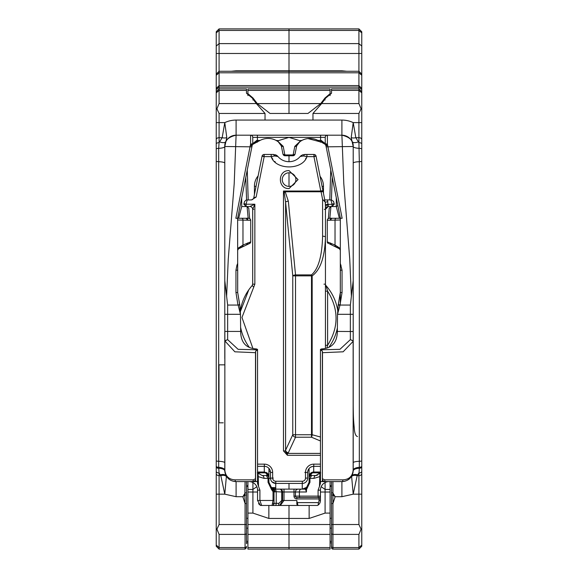 <?xml version="1.0" encoding="UTF-8"?>
<svg xmlns="http://www.w3.org/2000/svg" width="578" height="578" viewBox="0 0 578 578"><rect width="100%" height="100%" fill="white"/><g stroke="black" fill="none" stroke-linecap="round" stroke-linejoin="round"><path stroke-width="0.87" d="M237.074 218.274L246.177 218.274A1.712 1.582 -87 0 1 246.221 218.282C248.966 217.863 250.469 218.527 250.729 220.276L250.729 241.857L249.566 243.475L238.476 248.829L237.695 248.439L242.97 245.043L250.729 241.857A1.712 1.712 71.2 0 1 249.566 243.475L248.735 243.764M340.305 248.439L339.524 248.829A1.712 1.712 -0 0 1 340.305 250.267L340.305 248.439L335.03 245.043L327.271 241.857L327.271 220.276C327.379 218.556 328.882 217.892 331.779 218.282A1.712 1.582 87 0 0 331.779 218.282L340.377 218.274L340.305 217.704M300.119 141.307L296.673 145.88L295.055 154.023L292.923 155.771L285.077 155.771L282.945 154.023L281.327 145.88L277.881 141.307L283.22 146.379L284.766 154.521L285.257 154.94L292.743 154.94L293.234 154.521L294.78 146.379L300.119 141.307L299.57 140.627L301.94 140.411A17.116 17.116 0 0 1 317.886 140.411L320.595 142.152L320.595 137.369L325.233 137.369L325.233 143.64L327.408 144.225L342.147 218.274L340.305 218.274L340.305 263.387L342.046 270.186L342.046 292.519L340.305 292.519L338.361 304.555L340.023 305.061L350.355 305.061L353.209 280.612L353.209 146.501L351.207 137.593L353.209 122.615L355.831 137.701L358.916 142.665L358.916 113.454L312.965 113.454L321.671 103.57L325.703 98.072L331.512 93.275L331.512 88.868L358.916 88.853L358.916 28.9L361.763 31.754L361.763 546.246L358.916 549.1L332.935 549.1A1.423 1.423 0 0 1 331.512 547.677L331.512 481.59M219.084 524.513L245.065 524.513L245.065 503.525L242.847 496.704L236.099 496.704L224.791 494.168L220.825 475.636L219.084 472.992L219.084 524.513L216.923 529.173L219.084 534.39L219.084 547.568L245.065 547.568L245.065 549.1L219.084 549.1L216.237 546.246L216.237 91.721L219.084 88.868L219.084 103.57L216.923 108.794L219.084 113.454L219.084 122.615L224.791 122.615L226.793 137.593L224.791 146.501L224.791 314.316L224.791 280.612L227.645 305.061L237.977 305.061L239.639 304.555L237.695 292.519L237.623 218.274L252.225 145.179L252.543 144.5L260.114 140.411A17.116 17.116 0 0 1 276.06 140.411L278.43 140.627L277.881 141.307M216.237 88.448L216.237 91.707L219.084 88.868L219.084 85.595L216.237 88.448L216.237 74.121L219.084 71.267L289 71.267L289 85.595L219.084 85.595L219.084 72.799L216.237 75.27M351.395 296.637L349.733 258.966L343.794 183.696L341.901 135.194C349.806 137.008 353.577 140.772 353.209 146.501L353.209 341.273L343.137 351.807L322.502 352.688L322.358 351.865L322.358 479.545L322.994 480.752L324.944 481.59L332.935 481.59L332.935 524.513L358.916 524.513L358.916 494.168L353.209 494.168L341.901 496.704L335.153 496.704L333.145 495.071L331.512 495.043M322.358 351.865L322.394 351.106L320.45 349.993L320.45 349.394L321.643 348.924C331.924 348.368 337.162 342.537 337.35 331.432L337.523 314.316L350.355 314.316L350.355 305.061M224.864 340.767L227.645 339.647L224.878 340.955A1.741 1.474 -155 0 1 224.864 340.767L224.791 314.316L240.477 314.316L240.65 331.432C240.831 342.523 246.062 348.353 256.357 348.924L257.55 349.394L257.55 481.59L255.895 481.59L255.606 480.253L255.642 351.865L255.498 352.688L234.87 351.807L224.878 340.955L224.791 470.282L225.225 473.382M257.55 349.993L255.606 351.106L255.642 351.865M251.885 146.588L252.022 145.88L250.317 145.367L250.592 144.225L252.767 143.64L252.767 137.369A2.175 2.175 -98.3 0 0 250.592 135.194L236.099 135.194L234.206 183.696L228.267 258.966L226.605 296.608M237.739 217.704L237.695 218.274L235.853 218.274L250.317 145.367M309.071 477.088A2.565 2.478 180 0 1 310.588 474.827L312.438 472.84L310.241 473.584L310.588 474.827L311.643 475.506L315.891 475.506A2.854 1.864 90 0 0 314.02 478.36L309.96 478.36L309.96 482.312L306.463 489.624L305.473 489.703A2.565 2.565 0 0 1 306.463 487.68L309.071 482.312L309.071 476.662L310.241 473.584L313.709 472.024A1.741 1.503 90 0 0 312.438 472.84L320.718 472.84L315.891 475.506L317.264 475.333M257.55 472.739A1.741 1.503 90 0 1 257.607 472.84L262.109 475.506L266.357 475.506L267.643 474.531L267.759 473.584L268.929 476.662L268.929 482.312L271.501 487.651L275.735 489.125L302.265 489.125L306.456 487.68A6.813 6.813 0 0 0 306.535 487.622A2.565 1.438 -128.8 0 0 306.463 489.624L306.463 491.986L305.473 489.132A2.565 2.565 0 0 1 306.405 487.724L305.473 489.132L293.992 489.132L302.265 489.125A6.813 6.813 0 0 0 306.405 487.724L305.596 488.258M306.463 491.986L295.423 491.986L295.423 496.105L318.088 496.105L318.088 490.151L319.468 486.365L319.865 474.711A2.854 1.553 180 0 0 320.45 473.765M258.518 503.655L260.49 505.468L272.072 505.468L273.033 500.476L274.023 500.476L274.023 503.33L278.892 503.33L281.746 500.476L281.746 491.986L274.023 491.64L274.023 503.33A2.854 2.854 0 0 1 273.054 505.468L279.636 505.468L282.577 500.476L279.636 505.468L298.364 505.468L297.764 505.085A5.708 5.708 0 0 1 296.846 504.254L297.171 504.594M257.55 473.765A2.854 1.553 180 0 0 258.135 474.711L258.532 486.365L259.912 490.151L259.912 500.476L273.033 500.476L273.033 491.64L271.588 489.667L271.501 487.651M275.005 491.986A2.854 2.478 -90 0 0 272.527 489.132L271.588 489.667L268.04 482.312L268.04 478.36L266.357 475.506A2.565 2.565 0 0 1 268.929 478.071M263.98 478.36L268.929 478.36L268.929 477.088A2.565 2.478 0 0 0 267.412 474.827L265.562 472.84L257.607 472.84L262.109 475.506A2.854 1.864 90 0 1 263.98 478.36L257.55 476.402M309.071 478.071A2.565 2.565 0 0 1 311.643 475.506L309.96 478.36L309.071 478.36L309.071 476.662L310.357 474.531M318.449 502.622L318.11 505.085L317.51 505.468L298.364 505.468L296.846 504.254A5.708 5.708 0 0 0 297.764 505.085L297.417 502.622L318.449 502.622A4.277 4.277 0 0 0 319.027 500.476L319.027 498.959L296.846 498.959A2.854 2.854 0 0 1 293.992 496.105L293.992 491.986L282.577 491.986L282.577 500.476L284.008 500.476L280.33 505.468M330.941 206.548L329.229 208.268L330.941 206.548L336.288 206.548L330.941 206.548L329.821 218.405M224.791 280.612L224.791 146.501A7.131 1.857 0 0 1 218.679 148.336L219.084 142.665A2.854 1.315 180 0 0 216.237 143.98L216.237 122.615L219.084 122.615L219.084 142.665L222.169 137.701L224.791 122.615A26.429 26.429 0 0 1 236.099 120.072L265.035 120.072L265.035 113.454L256.329 103.57L252.297 98.072L246.488 93.275L246.488 90.392L219.084 90.392L216.237 92.863M246.488 88.853L219.084 88.853L246.488 88.868L246.488 90.392M216.237 545.097L219.084 547.568L219.084 549.1M241.712 197.719L241.712 206.548L247.059 206.548L248.771 208.268L247.059 206.548L241.712 206.548L238.627 218.274M216.237 122.615L216.237 148.033M358.916 113.454L361.077 108.794L358.916 103.57L358.916 88.853L331.512 88.853M358.916 549.1L358.916 534.39L361.077 529.173L358.916 524.513M351.207 137.593A7.131 4.328 -21.5 0 0 355.831 137.701L358.916 137.701A2.854 1.806 180 0 1 361.763 139.515L361.763 147.224M299.57 140.627L289 137.369L278.43 140.627M277.845 141.494L276.06 140.411M296.846 504.254L296.846 500.476A4.277 4.277 0 0 0 297.417 502.622M261.632 505.468L259.912 500.476L257.55 500.476L257.55 490.151A8.562 8.562 0 0 0 248.988 481.59A8.562 8.562 0 0 1 257.55 490.151L259.912 490.151M261.466 505.468L260.49 505.468L257.55 500.476M319.027 500.476L320.45 500.476A5.708 5.708 0 0 1 318.11 505.085A5.708 5.708 0 0 0 320.45 500.476L320.45 496.105A1.423 1.423 0 0 1 319.027 497.535L296.846 497.535L319.027 497.535A1.423 0.932 -90 0 1 318.088 496.105L320.45 496.105L320.45 498.959L319.027 498.959L319.027 497.535M272.072 505.468L273.054 505.468L274.023 503.33L272.787 503.33M278.892 503.33A2.854 2.016 90 0 1 278.206 505.468M318.088 490.151L320.45 490.151A8.562 8.562 0 0 1 329.012 481.59A8.562 8.562 0 0 0 320.45 490.151L320.45 496.105M264.291 466.323L264.291 472.024L267.759 473.584L265.562 472.84A1.741 1.503 -90 0 0 264.291 472.024L257.55 472.024M236.33 481.59L255.895 481.59M246.488 503.525L245.065 503.525L244.855 495.071L242.847 496.704L245.065 493.041L246.488 492.694L246.488 543.674M246.488 495.043L244.855 495.071L245.065 481.59M322.394 480.253L322.105 481.59L341.67 481.59M331.512 503.525L332.935 503.525L335.153 496.704L332.935 493.041L331.512 492.694M322.105 481.59L320.45 481.59L320.45 349.806L339.922 349.329L350.355 339.647L353.122 340.955A1.741 1.474 -25 0 0 353.136 340.767L353.209 470.282C352.428 477.421 348.657 481.192 341.901 481.59A11.307 11.307 0 0 0 346.41 480.65M352.768 473.404L353.209 470.282A7.131 2.977 180 0 1 359.321 467.335L359.321 461.302A7.131 1.474 180 0 0 353.209 462.761L353.209 163.169A7.131 1.474 180 0 1 359.321 161.71L358.916 142.665A2.854 1.315 180 0 1 361.763 143.98M224.791 358.685L224.791 355.788L224.791 358.685M224.791 428.977L224.791 431.874L224.791 428.977M227.645 305.061L227.645 331.432L224.791 331.432L224.791 355.788M224.791 431.874L224.791 470.282A7.131 2.977 0 0 0 218.679 467.335L219.084 472.992A2.854 1.763 180 0 1 216.237 471.229L216.237 467.002L216.237 471.229M311.593 138.561A17.116 17.116 0 0 0 307.973 138.568L321.426 142.152L325.457 144.5A1.741 1.741 0 0 1 325.233 143.64L325.233 137.369A2.175 2.175 0 0 1 327.408 135.194L320.595 135.194L320.595 137.369L252.767 137.369L252.767 143.64A1.741 1.741 0 0 1 252.543 144.5A4.638 4.638 0 0 0 252.456 144.652A4.638 4.638 0 0 1 252.853 144.016A4.638 4.638 0 0 0 252.543 144.5M255.606 480.253L253.056 481.59L253.178 479.848L255.498 478.794L255.498 352.688M255.498 478.794L255.642 479.545M320.595 135.194L257.405 135.194L257.405 142.152L256.574 142.152L256.798 140.411L252.767 143.64M325.233 143.64L321.202 140.411L317.886 140.411M327.683 145.367L325.978 145.88L340.261 217.704M361.763 149.073A2.854 0.744 180 0 0 359.321 148.336A7.131 1.857 -0 0 1 353.209 146.501L326.165 146.841M236.099 120.072L236.099 135.194A11.307 11.307 0 0 0 225.947 141.523A11.307 11.307 0 0 1 236.099 135.194C228.194 137.008 224.423 140.772 224.791 146.501L251.835 146.841M238.187 305.263L240.477 314.316L239.791 305.032L237.977 305.061L235.954 292.519L237.695 292.519L237.695 270.186L235.954 270.186L236.944 265.194L237.695 263.387L237.695 265.497L236.944 265.194M342.046 292.519L340.023 305.061L337.523 314.316L338.209 305.032L339.813 305.263M322.502 352.688L322.358 479.545M322.502 478.794L324.822 479.848L324.944 481.59M236.099 496.704L236.099 481.59A1.741 1.033 -90 0 1 235.065 479.848C228.924 479.516 225.514 476.33 224.849 470.282L224.849 341.273M236.099 481.59A11.307 11.307 -72.1 0 1 232.746 481.084A11.307 11.307 -72.1 0 0 236.099 481.59C229.372 481.221 225.601 477.45 224.791 470.282L224.791 469.213M223.267 422.821L218.997 422.821L218.997 364.848L224.791 364.848M324.822 479.848L342.935 479.848A1.741 1.033 90 0 1 341.901 481.59L341.901 496.704M342.935 479.848C349.069 479.502 352.472 476.308 353.151 470.282L353.209 470.282M301.94 140.411L300.155 141.494M252.218 145.186A4.638 4.638 0 0 0 252.022 145.88A4.638 4.638 0 0 1 252.434 144.688A4.638 4.638 0 0 0 252.225 145.179L250.592 144.225L250.592 135.194L257.405 135.194M250.729 220.276L237.695 219.987M248.179 218.405L247.059 206.548M321.426 142.152A4.638 4.638 0 0 1 322.3 142.231A4.638 4.638 0 0 0 321.426 142.152L321.202 140.411M325.457 144.493L326.064 146.342M358.461 141.87A7.131 3.201 -26.1 0 1 352.053 141.523A11.307 11.307 0 0 0 341.901 135.194L327.408 135.194L327.408 144.225L325.775 145.179A4.638 4.638 0 0 1 325.978 145.88M309.981 473.909A4.638 4.638 90 0 1 313.709 472.024L320.45 472.024L313.709 472.024L313.709 466.323M340.305 218.274L340.305 219.987L327.271 220.276M339.373 218.274L336.288 206.548L336.288 197.719M328.911 160.626L327.538 153.741M325.689 144.962A4.638 4.638 0 0 0 325.147 144.016M336.483 247.023L339.524 248.829L340.305 250.267A1.712 1.712 -0 0 0 339.524 248.829L329.272 243.772M340.305 250.267L340.305 292.519L338.209 305.032M257.55 481.59L257.55 483.461L258.532 486.365M226.381 476.055A11.307 11.307 -72.1 0 1 225.875 475.116A11.307 11.307 -72.1 0 0 226.381 476.055M224.82 471.07A11.307 11.307 -72.1 0 0 225.434 474.047A11.307 11.307 -72.1 0 1 224.82 471.07A7.131 3.23 -4 0 0 218.694 468.303A2.854 1.315 180 0 1 216.237 467.002M218.997 422.821L220.521 422.821M347.45 480.137A11.307 11.307 0 0 0 350.066 478.107M350.485 477.645A11.307 11.307 0 0 0 352.212 474.921M352.363 474.567A11.307 11.307 0 0 0 353.18 471.07A7.131 3.23 -176 0 1 359.306 468.303L359.321 467.335A2.854 1.192 180 0 0 361.763 466.157M226.41 476.099L224.791 494.168L216.237 494.168M361.763 471.229A2.854 1.763 180 0 1 358.916 472.992L357.175 475.636L353.209 494.168L351.59 476.099M327.408 135.194L250.592 135.194M312.965 113.454L312.965 120.072L341.901 120.072A26.429 26.429 0 0 1 353.209 122.615L361.763 122.615M265.035 120.072L312.965 120.072M320.45 483.338L320.45 481.59M226.793 137.593A7.131 4.328 21.5 0 1 222.169 137.701L219.084 137.701A2.854 1.806 180 0 0 216.237 139.515M225.947 141.523A7.131 3.201 26.1 0 1 219.539 141.87M226.345 475.997A7.131 4.465 -31 0 0 220.29 474.899M226.684 476.705A7.131 4.725 -28.6 0 0 220.825 475.636L219.084 475.636A2.854 2.023 180 0 1 216.237 473.613M351.316 476.705A7.131 4.725 -151.4 0 1 357.175 475.636L358.916 475.636L359.306 468.303A2.854 1.315 180 0 0 361.763 467.002L361.763 473.613A2.854 2.023 180 0 1 358.916 475.636L358.916 494.168L361.763 494.168M351.655 475.997A7.131 4.465 -149 0 1 357.71 474.899M331.512 543.674L331.512 546.333A1.423 1.235 0 0 0 332.935 547.568L358.916 547.568L361.763 545.097M246.488 481.59L246.488 492.694M319.815 473.938L320.45 473.223M317.271 475.333L315.891 475.506L320.393 472.84A1.741 1.503 -90 0 1 320.45 472.739M257.55 473.223L258.185 473.938M320.45 483.461L319.468 486.365M314.02 478.36L320.45 476.402M296.846 498.959L296.846 497.535A1.423 1.423 0 0 1 295.423 496.105L293.992 496.105M296.673 145.88A1.655 0.853 -168.8 0 1 294.78 146.379M292.743 154.94L292.923 155.771A2.175 2.175 0 0 0 295.055 154.023A1.655 0.845 -168.7 0 1 293.234 154.521M285.077 155.771A2.175 2.175 41.2 0 1 282.945 154.023A2.175 2.175 0 0 0 285.077 155.771L285.257 154.94M282.945 154.023A1.655 0.845 -11.3 0 0 284.766 154.521M281.327 145.88A4.638 4.638 0 0 0 280.366 143.85L281.327 145.88A1.655 0.853 -11.3 0 0 283.22 146.379M337.35 331.432L353.209 331.519M257.55 349.806L238.114 349.336L227.645 339.647L227.645 331.432L240.65 331.432M353.209 314.316L350.355 314.316L350.355 339.647L353.136 340.767M361.763 154.76L361.763 166.168L361.763 154.76M216.237 166.168L216.237 154.76L216.237 166.168M216.237 108.512L216.923 108.794M361.077 108.794L361.763 108.512M216.923 529.173L216.237 529.448M361.763 529.448L361.077 529.173M271.595 487.724L272.527 489.132A2.854 2.854 0 0 1 274.023 491.64L273.033 491.64L272.527 489.132A2.565 2.565 0 0 0 271.595 487.724L271.544 487.68A6.813 6.813 0 0 0 275.735 489.125L293.992 489.132L293.992 491.986L295.423 491.986A2.854 2.854 0 0 1 298.27 489.132M282.577 491.986A2.854 2.854 0 0 0 279.73 489.132A2.854 2.016 -90 0 1 281.746 491.986L282.577 491.986A2.854 2.854 0 0 0 279.73 489.132M267.643 474.531L268.929 476.662L268.929 468.375L268.929 476.662A4.638 4.638 -115.1 0 0 268.691 475.195M327.271 241.857A1.712 1.712 -71.2 0 0 328.434 243.475L327.271 241.857M330.334 219.987L331.895 218.274L336.41 218.274A1.712 1.38 90 0 0 335.03 219.987L335.03 245.043A1.712 1.315 117.6 0 0 335.616 246.56M242.384 246.56A1.712 1.315 -117.6 0 0 242.97 245.043L242.97 219.987A1.712 1.38 90 0 0 241.59 218.274L246.098 218.274L247.666 219.987M241.517 247.023L238.476 248.829A1.712 1.712 -0 0 0 237.695 250.267A1.712 1.712 -0 0 1 238.476 248.829L237.695 250.267M249.089 160.626L250.462 153.741M330.081 481.582L330.081 549.1L289 549.1L289 518.444L268.857 518.444L252.911 513.098L252.911 489.436L256.834 486.719M331.512 542.872L330.081 542.872M231.236 71.267L236.099 70.805L289 70.805L289 28.9L219.084 28.9L219.084 72.799L289 72.799L289 28.9L358.916 28.9M361.048 73.406L361.763 73.406L361.763 74.121L358.916 71.267L289 71.267L289 70.805L341.901 70.805L346.764 71.267M247.919 95.608L247.919 93.665L253.005 98.014L257.268 103.57L270.027 113.454L289 113.454L289 103.57L320.732 103.57L307.973 113.454L289 113.454L289 85.595L289 87.119L219.084 87.119L216.237 89.59M337.841 205.544L336.288 206.548M341.056 265.194L340.305 265.497L340.305 304.086M330.081 513.098L325.089 513.098L309.143 518.444L289 518.444L289 505.468L289 524.513L330.081 524.513M320.732 103.57L324.995 98.014L330.081 93.665L330.081 95.608M257.268 103.57L289 103.57L289 88.868L330.081 88.868L330.081 93.665M325.089 513.098L325.089 482.543M289 483.425L289 489.125L289 483.425M289 155.771L289 161.696L289 155.771M289 172.786L289 186.412L289 172.786M309.44 474.863A4.638 4.638 90 0 1 309.591 474.531L309.425 474.892M320.45 492.023L330.081 492.023M330.081 485.029L330.883 486.177A4.638 1.546 -45 0 0 330.081 486.871M309.071 468.52L309.071 476.662L309.071 468.52M324.973 143.799L323.81 142.809M330.081 489.436L325.089 489.436L321.166 486.719M324.337 143.178A4.638 4.638 0 0 0 323.774 142.788A4.638 4.638 0 0 1 324.337 143.178M323.073 142.448A4.638 4.638 0 0 0 322.712 142.333A4.638 4.638 0 0 1 323.073 142.448M309.071 482.449L308.638 484.725M308.471 485.115L307.178 487.037M306.983 487.225L302.265 489.132L302.265 483.425M307.973 138.554L307.973 138.568A17.116 17.116 0 0 0 304.729 139.247M300.408 141.321L298.92 142.759M320.436 142.152A17.116 17.116 0 0 0 317.972 140.533M361.763 463.766L361.763 454.164M361.763 468.404L361.763 466.265M361.763 531.919L361.763 538.869M332.227 177.294L331.418 199.93M329.792 199.93L330.746 169.845L329.792 199.93M320.082 176.348A17.015 16.516 0 0 1 323.47 186.239L323.47 193.377M216.237 74.121L216.237 31.754L219.084 28.9M268.929 469.235L269.565 469.235M271.422 487.586L275.735 487.586M247.919 547.568L289 547.568L289 549.1L247.919 549.1L247.919 481.582M247.919 542.872L246.488 542.872M237.695 266.964L237.695 292.526M237.695 263.387L237.695 265.497M237.695 267.361L237.695 292.519L239.791 305.032M247.919 93.665L247.919 88.868L289 88.868L289 87.119L358.916 87.119L361.763 89.59M361.763 75.27L358.916 72.799L289 72.799L289 85.595L358.916 85.595L361.763 88.448M273.184 488.634L275.735 488.634M330.081 547.568L289 547.568L289 524.513L247.919 524.513M252.911 482.543L252.911 489.436L247.919 489.436M256.574 142.152A4.638 4.638 0 0 0 255.7 142.231M266.01 472.356A4.638 4.638 -115.1 0 1 267.939 473.801M268.055 473.953A4.638 4.638 -115.1 0 1 268.329 474.386M268.409 474.531A4.638 4.638 -115.1 0 1 268.409 474.538L268.575 474.892M255.23 142.347L253.15 143.655M269.225 484.306L269.926 485.867M257.55 492.03L247.919 492.023M247.919 486.871A4.638 1.546 45 0 0 247.117 486.177L247.919 485.029M216.237 454.164L216.237 463.766M216.237 468.404L216.237 466.157A2.854 1.192 180 0 0 218.679 467.335L218.679 461.302A2.854 0.592 180 0 1 216.237 460.717M216.237 483.707L216.237 479.668M216.237 489.934L216.237 483.829M246.582 199.93L245.773 177.294M247.254 169.845L248.208 199.93L247.254 169.845M254.436 194.483L254.436 186.116A17.015 16.516 0 0 1 258.149 175.82M300.235 156.443L300.199 156.486A14.493 14.493 0 0 1 277.939 156.501L274.644 155.966L271.198 156.624C275.345 170.329 302.785 170.329 306.932 156.624L313.941 156.624L320.783 191.029L322.921 190.603L316.072 156.204L313.941 156.624L313.941 154.449L306.932 154.449L313.941 154.449L306.932 154.449L306.932 156.624L303.479 155.966L300.184 156.501L303.479 155.966L304.563 154.449L306.932 154.449L302.706 154.76L300.235 156.443L301.376 155.417M253.807 197.633A2.854 2.854 90 0 1 251.011 199.93A2.854 2.854 -90 0 0 253.807 197.633L256.141 197.076L264.182 156.624L271.198 156.624L271.198 154.449L264.182 154.449A2.175 2.175 180 0 0 262.051 156.204A2.175 2.175 0 0 1 264.182 154.449L264.182 156.624L262.051 156.204L253.807 197.633L256.141 197.076L251.517 199.93L246.214 199.974L244.552 201.505L243.967 203.615A2.283 2.283 0 0 0 243.88 204.229L246.163 206.512L249.833 206.512L254.855 204.229L252.687 209.366L252.687 284.159A2.175 2.175 102.4 0 1 252.138 285.597L253.771 287.035L254.855 284.159L254.855 204.229L246.04 204.229L246.163 206.512L245.289 206.339M303.609 155.995L304.014 156.074M289.065 172.786A6.813 6.813 180 0 0 282.252 179.599A6.813 6.813 180 0 0 289.065 186.412A6.813 6.813 -152.2 0 1 282.252 179.599A6.813 6.813 -152.2 0 1 289.065 172.786A6.813 6.813 172.3 0 1 295.878 179.599A6.813 6.813 172.3 0 1 289.065 186.412M322.589 236.207A2.854 0.975 180 0 1 325.443 237.182C324.843 257.008 320.422 269.904 312.163 275.872A2.854 0.564 -123.5 0 0 311.499 274.897C318.391 268.929 322.091 256.032 322.589 236.207L322.589 199.352L325.269 202.213L325.443 206.339L325.443 348.332M320.45 440.971L311.499 437.214A2.854 0.665 -82.1 0 0 312.163 434.743L320.45 437.004M286.023 452.827L285.583 450.24A2.854 2.406 24.9 0 0 288.335 452.711L287.403 453.593L286.334 453.13M325.443 217.942L325.428 216.461M337.892 311.578A49.282 49.282 0 0 0 325.985 285.597A2.175 2.175 0 0 1 325.443 284.159A2.175 2.175 180 0 0 325.985 285.597L327.618 291.168L325.443 291.168M326.845 347.985L327.618 345.297C338.86 327.249 338.86 309.208 327.618 291.168L327.618 345.297L325.443 345.297M334.163 203.615A2.283 2.283 0 0 1 334.243 204.229L331.967 206.512L328.297 206.512L331.967 206.512L332.083 204.193L334.163 203.615L333.571 201.505L331.497 199.93L324.771 199.93L323.218 192.091A2.175 0.73 168.8 0 0 321.079 191.773L322.589 199.352M337.35 328.073A49.282 49.282 0 0 1 328.853 347.299M285.373 450.919L283.48 450.919L283.48 191.029L320.783 191.029L321.079 191.773L285.2 191.773L288.335 201.173A2.854 0.968 174.4 0 0 285.583 202.148L284.224 192.749L283.48 191.029L285.2 191.773A2.854 0.708 135 0 0 284.224 192.749M248.793 289.831L240.166 312.084M249.32 347.371A49.282 49.282 0 0 1 240.65 327.43M240.166 312.106A49.282 49.282 0 0 1 252.138 285.597L252.687 284.159L254.855 284.159M283.48 450.919L287.403 455.291L287.403 453.593M325.111 201.946L324.504 199.93M276.746 155.872L277.939 156.494L276.891 155.518L275.424 154.752L276.891 155.518L273.56 154.449L264.182 154.449L273.56 154.449L274.644 155.966M249.833 206.512A2.854 2.854 0 0 1 252.687 209.366L252.687 209.366A2.854 2.854 0 0 0 249.833 206.512L249.833 206.512A2.854 2.854 180 0 1 252.687 209.366L252.687 284.159M323.218 192.091L322.921 190.603M313.941 156.624L316.072 156.204A2.175 2.175 180 0 0 313.941 154.449M324.605 199.93L327.408 199.93L328.297 206.454M285.373 450.97A2.854 2.211 45 0 0 287.837 453.405L320.45 453.405M288.335 201.173L295.524 274.897L311.499 274.897L311.499 275.872L312.163 275.872L312.163 434.743L311.499 434.743L311.499 437.214L295.524 437.214A2.854 2.406 -155.1 0 1 292.771 434.743L292.771 275.872L285.583 202.148L285.583 450.24L292.771 434.743L311.499 434.743L311.499 275.872L295.524 275.872L295.524 437.214L288.335 452.711M295.524 274.897A2.854 0.968 174.4 0 0 292.771 275.872L295.524 275.872L295.524 274.897M325.443 206.339A2.854 1.17 180 0 1 328.297 205.168M325.443 209.366A2.854 2.854 0 0 1 328.297 206.512L325.443 209.366A2.854 2.854 0 0 1 328.297 206.512L325.443 209.366L324.301 209.366M325.385 204.424L334.243 204.229M325.269 202.213L327.928 201.686M333.571 201.505L333.419 201.115L333.571 201.505M304.801 472.443L307.655 472.443C308.016 468.729 310.054 466.684 313.775 466.323A6.12 6.12 0 0 0 307.655 472.443C308.016 468.729 310.054 466.684 313.775 466.323L320.45 466.323L313.775 466.323A6.12 6.12 0 0 0 307.655 472.443L307.655 478.093A5.325 5.325 0 0 1 302.323 483.425L275.8 483.425A5.325 5.325 0 0 1 270.475 478.093L270.475 472.443A6.12 6.12 0 0 0 264.348 466.323L257.55 466.323L264.348 466.323A6.12 6.12 0 0 1 270.475 472.443L272.65 472.443L272.65 478.093A3.157 3.157 0 0 0 275.8 481.25L302.323 481.25A3.157 3.157 0 0 0 305.48 478.093L305.48 472.443A8.294 8.294 0 0 1 313.775 464.148L320.45 464.148M273.329 478.093L270.475 478.093L270.88 480.137L270.475 478.093A5.325 5.325 0 0 0 275.8 483.425L272.036 481.864L275.8 483.425L275.8 481.25M301.232 489.132A2.854 1.864 -90 0 0 299.368 491.986L299.368 496.105A1.423 0.932 -90 0 0 300.3 497.535M274.21 489.132A2.854 2.016 -90 0 1 276.226 491.986L276.226 503.33A2.854 2.016 90 0 1 275.54 505.468M284.008 489.132L284.008 500.476L296.846 500.476M281.746 500.476L282.577 500.476M219.084 103.57L256.329 103.57M265.035 113.454L219.084 113.454M246.488 546.333A1.423 1.235 0 0 1 245.065 547.568L245.065 534.39L219.084 534.39M246.488 533.154A1.423 1.235 0 0 1 245.065 534.39L245.065 524.513L246.488 524.513M361.763 92.863L358.916 90.392L331.512 90.392M331.512 524.513L332.935 524.513L332.935 549.1M358.916 534.39L332.935 534.39A1.423 1.235 0 0 1 331.512 533.154M321.671 103.57L358.916 103.57M256.798 140.411L260.114 140.411M276.775 140.808L276.775 140.411M235.065 479.848L253.178 479.848M353.151 341.273L353.151 470.282M301.225 140.411L301.225 140.808M235.954 292.519L235.954 270.186M342.046 270.186L340.305 270.186M352.053 141.523A11.307 11.307 0 0 0 341.901 135.194L341.901 120.072M224.791 163.169A7.131 1.474 0 0 0 218.679 161.71L218.679 461.302A7.131 1.474 0 0 1 224.791 462.761M216.237 149.073A2.854 0.744 180 0 1 218.679 148.336L218.679 161.71A2.854 0.592 180 0 1 216.237 161.125M361.763 460.717A2.854 0.592 180 0 1 359.321 461.302L359.321 161.71A2.854 0.592 180 0 0 361.763 161.125M275.735 489.132L275.735 483.425M309.96 482.312L309.071 482.312M268.04 482.312L268.929 482.312M330.443 242.991A1.712 1.553 112.3 0 0 331.367 244.573L330.125 244.082M246.633 244.573A1.712 1.553 -112.3 0 0 247.557 242.991M331.779 218.282A1.712 1.582 87 0 0 330.284 219.987M247.716 219.987A1.712 1.582 -87 0 0 246.221 218.282L246.177 218.274M361.763 53.487L216.237 53.487M216.237 46.081L219.084 43.61L358.916 43.61L361.763 46.081M361.763 32.903L358.916 30.432L219.084 30.432L216.237 32.903M330.081 541.34L331.512 541.34M331.512 528.162L330.081 528.162M330.081 518.278L331.512 518.278M330.081 534.39L247.919 534.39M330.081 90.392L247.919 90.392M341.901 71.267L341.901 70.805M309.143 518.444L309.143 505.468M324.995 100.045L324.995 98.014M323.47 186.239L322.112 186.564M268.929 469.264L269.586 469.264M271.436 487.601L275.735 487.601M246.488 541.34L247.919 541.34M247.919 528.162L246.488 528.162M246.488 518.278L247.919 518.278M270.475 478.288L268.929 478.288M270.374 471.352L268.929 471.352M247.919 513.098L252.911 513.098M236.099 71.267L236.099 70.805M268.857 518.444L268.857 505.468M253.005 98.014L253.005 100.045M216.952 73.406L216.237 73.406M254.436 186.116L256.025 186.499M315.624 156.291A2.175 0.527 180 0 0 313.941 156.103M264.182 156.103A2.175 0.527 180 0 0 262.506 156.291M306.253 157.816L305.567 158.849M325.443 284.159L323.969 284.159M332.083 204.193L330.891 199.93M257.55 464.148L264.348 464.148A8.294 8.294 0 0 1 272.65 472.443M252.889 348.397L241.965 317.459L253.771 287.035M246.04 204.193L243.88 204.229A2.283 2.283 0 0 1 243.967 203.615L246.04 204.193L247.232 199.93M287.403 455.291L320.45 455.291M289.065 188.587L298.046 179.599L289.065 170.611C277.476 170.12 277.476 189.078 289.065 188.587M275.301 161.992L274.702 161.414M272.874 159.29L271.552 157.274M252.687 209.366L253.829 209.366M305.48 478.093L307.655 478.093A5.325 5.325 0 0 1 302.323 483.425L302.323 481.25M264.348 464.148L264.348 466.323M313.775 464.148L313.775 466.323M313.709 472.024L313.001 472.082M352.862 473.057L353.086 471.915M320.212 473.526L320.718 472.84M257.282 472.84L257.788 473.526M245.065 549.1L246.488 547.677M298.674 142.918L298.089 143.366M279.326 142.918L279.911 143.366M361.763 91.707L358.916 88.853L361.763 91.721M357.486 436.578C355.615 436.065 354.524 433.088 354.227 427.648C353.635 421.203 353.346 419.31 353.209 405.431M271.544 487.68L272.404 488.258M309.273 475.326L309.129 475.947M306.427 487.702L305.473 489.132M268.871 475.947L268.727 475.326M329.236 208.167L328.34 218.679M248.764 208.167L249.66 218.679M331.967 206.512L332.834 206.339"/></g></svg>
